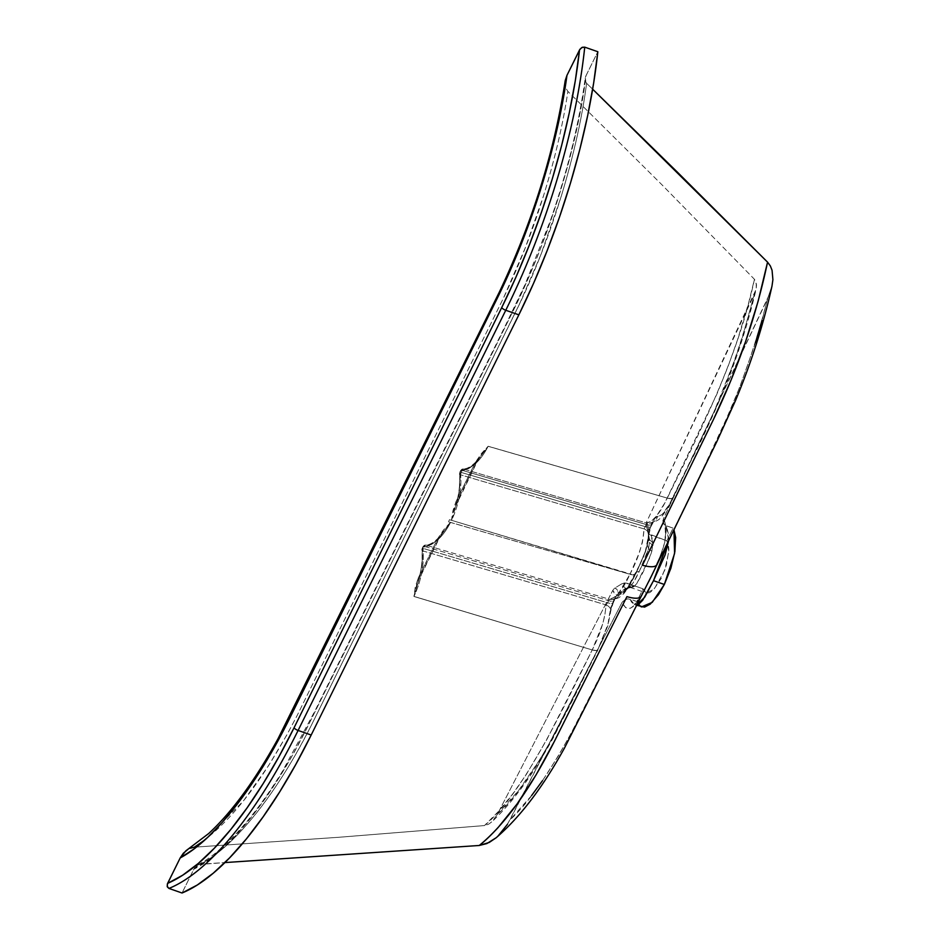 <?xml version="1.0" encoding="UTF-8"?>
<svg xmlns="http://www.w3.org/2000/svg" width="940" height="940" viewBox="0 0 940 940"><rect width="100%" height="100%" fill="white"/><g stroke="black" fill="none" stroke-linecap="round" stroke-linejoin="round"><path stroke-width="0.7" stroke-dasharray="4.7 3.53" d="M648.518 533.086L648.212 537.057A6.169 3.854 -177.5 0 0 648.283 537.774L647.355 545.153L648.53 534.343L649.458 542.415L648.283 537.786A6.169 3.854 2.5 0 1 648.212 537.057A6.169 3.854 2.5 0 1 648.447 536.117A6.169 3.854 -177.5 0 0 648.212 537.057L645.404 551.063C639.564 567.689 626.839 589.909 626.816 588.816L623.232 593.081L626.205 590.062A6.169 4.759 -143.1 0 1 626.816 588.816A6.169 4.759 -143.1 0 1 627.509 588.111A6.169 4.759 36.9 0 0 626.816 588.816A6.169 4.759 36.9 0 0 626.205 590.062C632.773 580.074 639.235 566.996 645.592 550.84A6.169 1.539 -160.7 0 0 645.404 551.063A6.169 1.539 -160.7 0 0 645.545 551.627A6.169 1.539 19.3 0 1 645.404 551.063A6.169 1.539 19.3 0 1 645.592 550.84L647.672 542.991L648.565 534.449L648.118 529.984L646.274 524.99L649.564 539.607L648.553 534.472L650.962 525.072L649.07 530.407L646.743 521.653L754.28 294.502L742.118 338.294L734.751 360.22L713.437 413.083L669.503 504.24L662.23 514.415L654.898 518.269L650.962 525.072A9.87 3.161 -154.6 0 1 651.044 526.377A9.87 3.161 -154.6 0 1 645.251 526.659L644.1 528.914A9.87 6.286 2.3 0 1 648.823 534.531A9.87 6.286 2.3 0 1 648.447 536.117A9.87 6.286 -177.7 0 0 648.823 534.531A9.87 6.286 -177.7 0 0 644.1 528.914C643.077 543.367 638.413 558.372 630.129 573.929C633.689 574.916 635.628 574.751 635.934 573.447C635.628 574.751 633.689 574.916 630.129 573.929L629.953 574.281C633.513 575.256 635.464 575.069 635.793 573.729C635.464 575.069 633.513 575.256 629.953 574.281L448.439 521.782L449.461 519.702L451.482 520.302L452.857 510.996L455.923 501.784L475.405 462.363L481.092 453.879L488.166 446.253L667.283 498.094L488.142 446.312A46.871 21.691 106.4 0 1 463.502 469.06L646.556 522.993L646.262 524.543L462.174 470.305L646.262 524.543L645.251 526.659L461.14 472.409L462.174 470.305A2.468 1.14 106.4 0 1 463.502 469.06L646.556 522.993L651.538 520.995L656.614 515.872L664.592 503.311L716.832 394.248L728.018 366.565L737.618 339.563L748.593 303.009L754.444 279.298C737.841 358.422 699.043 433.775 667.283 498.094L671.595 498.647L673.134 497.284L689.795 463.162C717.385 410.615 738.887 354.392 754.28 294.502L756.23 288.662L756.512 284.679L754.444 279.298L661.877 184.722L567.878 91.392C563.189 123.457 555.105 158.167 543.626 195.496L525.202 248.031L503.605 297.769L297.334 715.14C263.282 781.046 228.949 825.062 194.345 847.175L339.387 837.235L484.464 825.567L498.341 811.561L512.699 793.971L526.447 774.219L546.892 739.463L592.223 649.951L602.669 623.972L604.843 615.465L606.077 604.902L423.024 550.969A2.468 1.14 106.4 0 1 423.529 548.525L607.604 602.763L606.077 604.902L423.024 550.969A46.871 21.691 106.4 0 1 413.953 596.407L592.223 649.939L413.929 596.465L415.221 587.148L418.3 577.889L437.793 538.467L443.445 530.019L450.46 522.37L448.439 521.782L449.461 519.702L630.129 573.929L638.789 553.93L642.431 542.356L644.1 528.914L460.635 474.853A2.468 1.14 106.4 0 1 461.14 472.409L645.251 526.659L644.1 528.914L460.635 474.853A46.871 21.691 106.4 0 1 451.576 520.302L629.953 574.281C622.938 589.697 616.064 598.005 609.343 599.226L614.49 597.276L618.297 593.681L629.953 574.281L450.53 522.428A46.871 21.691 106.4 0 1 425.89 545.165L609.343 599.226L608.673 600.672L424.563 546.422A2.468 1.14 106.4 0 1 425.89 545.165L609.343 599.226A9.87 9.177 85.3 0 0 612.481 599.497A9.87 9.177 85.3 0 0 619.554 594.573L622.997 593.246L626.205 590.062C628.989 586.63 632.185 581.19 635.793 573.729L645.592 550.84L635.934 573.447L626.205 590.062L639.752 564.776L645.592 550.84L647.472 544.025L645.545 551.627L636.556 572.131L643.536 556.856L647.355 545.153L648.6 548.69L647.355 545.153L648.283 537.786L649.458 542.415L648.6 548.69L644.617 560.064L639.317 571.285L636.556 572.131L627.509 588.111L624.607 591.189L629.8 586.924L624.607 591.189L629.694 584.868L636.556 572.131L639.317 571.285L633.184 582.8L629.647 587.042L621.187 592.611L625.359 590.532M668.516 541.675L668.728 535.107L666.307 525.789L673.099 528.163L673.945 529.725M616.288 596.03L610.718 607.651L608.039 623.984L600.954 643.089L555.14 733.247L540.159 759.132L518.751 790.258L497.166 814.733L612.763 590.402L614.502 593.716L616.922 595.478L616.288 596.03L619.554 594.573A9.87 9.177 -94.7 0 1 612.481 599.497A9.87 9.177 -94.7 0 1 609.343 599.226L608.673 600.672L424.563 546.422L423.529 548.525L607.604 602.763L608.673 600.672A9.87 2.996 27.2 0 0 614.314 600.672A9.87 2.996 27.2 0 0 614.243 599.379L616.288 596.03L623.232 593.081L624.607 591.189L621.187 592.611L626.769 588.311L625.464 588.381L628.014 587.265L630.74 587.5L627.156 583.27L624.36 582.976L621.61 583.928L625.464 588.381L621.61 583.928L614.49 588.299L612.763 590.402L616.922 595.478L619.754 592.752L615.254 587.77C616.769 591.236 618.273 592.893 619.754 592.752L625.464 588.381L619.589 592.87L621.187 592.611L619.554 594.573L621.187 592.611A6.169 5.722 83.4 0 0 619.554 594.573A6.169 5.722 -96.6 0 1 621.187 592.611L619.589 592.87L616.288 596.03M531.535 795.639L509.938 819.927L622.045 602.411L625.558 607.557L627.92 608.497L630.552 608.215L635.311 604.573L641.48 595.314L571.309 732.906L558.642 755.443L542.474 780.717M451.553 520.231L457.24 501.267A49.338 22.83 -73.6 0 0 459.825 472.926L460.859 470.822A49.338 22.83 -73.6 0 0 476.721 461.846L468.637 468.543L460.859 470.822L459.825 472.926L459.366 490.116L457.24 501.267L476.721 461.846L488.142 446.312L667.271 498.106C671.078 499.105 673.028 498.835 673.134 497.284L671.595 498.658L667.271 498.106C659.986 513.487 653.077 521.794 646.556 522.993A9.87 9.259 84.1 0 0 649.893 523.239A9.87 9.259 84.1 0 0 657.601 516.448A9.87 9.259 -95.9 0 1 649.893 523.239A9.87 9.259 -95.9 0 1 646.556 522.993L646.262 524.543A9.87 3.161 25.4 0 0 652.043 524.262A9.87 3.161 25.4 0 0 651.961 522.957A9.87 3.161 -154.6 0 1 652.043 524.262A9.87 3.161 -154.6 0 1 646.262 524.543L645.251 526.659A9.87 3.161 25.4 0 0 651.044 526.377A9.87 3.161 25.4 0 0 650.962 525.072L651.961 522.957C653.993 518.892 655.861 516.718 657.601 516.448L662.23 514.415C665.52 511.266 669.151 505.555 673.134 497.284L710.711 420.015C730.274 378.209 745.397 334.699 756.054 289.485L646.743 521.653L646.203 524.438L648.118 529.96L648.447 536.129M496.085 837.81L504.651 828.528L509.938 819.927C538.714 793.971 568.347 740.532 594.456 688.773L648.624 581.789M629.389 587.218L633.172 587.089L636.603 583.94L649.728 557.643L651.831 551.251L652.783 543.438L652.254 538.35L650.88 535.248L666.848 540.817L668.822 551.569L664.686 570.357L654.17 589.157L646.274 592.964L643.113 588.828L627.156 583.27L628.613 586.196L630.74 587.5L628.014 587.265L625.464 588.381L631.821 587.488L628.919 587.195M652.724 544.248L652.666 545.306L649.458 542.415L649.564 539.595L652.807 542.85L652.666 545.306L652.736 544.048M642.901 607.228L641.362 606.923L636.862 601.494L630.07 599.121L631.48 602.058L634.465 604.514L630.07 599.121L625.488 599.309L622.045 602.411C626.827 612.293 633.302 609.931 641.48 595.314L648.788 581.461M634.43 604.502L637.402 604.608M651.232 576.455L660.644 555.164L664.909 541.745L666.025 528.586L663.417 518.692L767.675 298.438L762.046 320.364M755.502 342.548L740.144 386.129L726.843 417.83L703.226 468.696L662.853 551.921M422.213 549.042L422.154 562.59L419.628 577.371L439.109 537.95L433.046 543.367L427.054 546.375L423.247 546.939L422.213 549.042A2.468 1.433 174.4 0 0 421.849 549.912A2.468 1.433 174.4 0 0 423.024 550.969A46.871 21.691 106.4 0 1 413.953 596.407L419.628 577.371A49.338 22.83 -73.6 0 0 422.213 549.042L422.095 548.561A2.468 0.776 26.3 0 0 422.213 549.042L423.529 548.525L423.024 550.969L422.213 549.042L423.247 546.939A2.468 0.776 -153.7 0 1 423.129 546.457A2.468 0.776 -153.7 0 1 424.563 546.422L423.529 548.525A2.468 0.776 26.3 0 0 422.095 548.561L422.213 549.042M198.528 864.565L224.895 862.579L199.621 864.189L196.578 865.764L194.333 868.266L207.2 861.04L221.217 849.795L235.529 835.707L249.946 819.022L264.446 799.74L278.804 778.167L292.704 754.773L309.448 723.025L513.487 310.177L527.669 279.662L539.513 251.109L550.499 221.476L560.275 191.654L568.829 161.774L576.056 132.105L581.801 103.341L586.078 75.494L597.828 51.724L585.644 76.492L585.221 80.629L586.595 83.308C582.048 118.088 573.459 156.204 560.816 197.694L540.453 255.727L519.409 304.207L311.305 725.363C301.904 743.705 293.104 759.379 284.891 772.41C275.056 788.073 265.585 801.609 256.467 813.018C236.199 838.175 217.622 855.177 200.749 864.013C235.822 845.824 278.745 790.74 312.209 723.565L516.601 310.036C549.524 243.413 577.336 155.241 586.595 83.308L585.162 78.561M592.658 89.194L586.595 83.308L592.658 89.194M197.506 865.106L193.793 869.23L182.043 893L193.793 869.23C229.442 851.84 273.54 795.569 307.873 726.185L513.71 309.718C548.138 240.617 576.995 149.225 586.078 75.494L585.338 77.527M565.128 81.181L565.68 87.878L567.878 91.392C558.125 157.567 534.32 234.142 503.605 297.769L297.334 715.14L286.712 735.162L268.523 765.724L243.484 800.857L204.838 839.972M608.673 600.672L607.604 602.763A9.87 2.996 27.2 0 0 613.244 602.763A9.87 2.996 27.2 0 0 613.162 601.471L614.243 599.379A9.87 2.996 -152.8 0 1 614.314 600.672A9.87 2.996 -152.8 0 1 608.673 600.672M607.604 602.763L606.077 604.902A9.87 6.369 3.8 0 1 610.789 610.73A9.87 6.369 3.8 0 1 609.637 613.491L613.162 601.471A9.87 2.996 -152.8 0 1 613.244 602.763A9.87 2.996 -152.8 0 1 607.604 602.763M455.63 506.096L455.489 506.554C459.026 494.675 460.353 483.759 459.46 473.784L461.14 472.409L460.635 474.853L459.825 472.926A2.468 1.433 174.4 0 0 459.472 473.795A2.468 1.433 174.4 0 0 460.635 474.853A46.871 21.691 106.4 0 1 451.576 520.302L457.24 501.267L476.721 461.846A2.468 0.776 -153.7 0 1 476.839 462.327A2.468 0.776 -153.7 0 1 475.405 462.363L488.166 446.253L667.271 498.106A2.468 1.14 -73.9 0 0 667.283 498.094L667.271 498.106A2.468 1.128 105.5 0 1 667.271 498.106A2.468 1.128 -74.5 0 0 667.283 498.094C671.078 499.105 673.04 498.835 673.134 497.284L673.028 497.871C669.703 505.567 661.184 518.105 660.338 517.893C659.586 519.644 656.061 521.43 649.763 523.251L653.559 521.712L651.056 526.341L648.823 534.554C649.188 537.104 648.001 542.991 645.286 552.191L635.84 573.788L628.296 587.664L623.89 593.598C618.156 598.334 619.777 597.805 612.34 599.509L615.923 598.181L613.256 602.74L610.789 610.8L607.922 625.641L598.028 649.258C597.946 650.774 596.007 650.997 592.223 649.939L596.524 650.562L598.028 649.258L607.992 624.148L609.637 613.491A9.87 6.369 -176.2 0 0 610.789 610.73A9.87 6.369 -176.2 0 0 606.077 604.902C604.925 619.225 600.308 634.23 592.223 649.939L592.223 649.951C559.841 715.481 522.264 794.429 484.464 825.567L488.636 824.192L492.149 821.548L497.166 814.733C525.989 788.202 554.952 736.184 581.073 683.157L597.922 649.834L596.512 650.574L592.223 649.951A2.468 1.151 -72.7 0 0 592.223 649.939L413.953 596.407A2.468 1.14 106.6 0 1 413.929 596.465L592.223 649.951A2.468 1.151 -73.2 0 0 592.223 649.939L592.223 649.939A2.468 1.151 107.3 0 1 592.223 649.951C596.007 651.009 597.946 650.774 598.028 649.258L554.154 736.091C534.085 773.162 513.322 801.726 491.879 821.795L488.636 824.192L484.464 825.567L339.387 837.235L194.345 847.175L187.742 849.466L189.821 848.35M656.79 564.764A24.663 7.732 26.2 0 0 657.06 563.8C666.319 543.167 668.434 528.127 663.417 518.692L662.876 520.842L663.616 523.697C665.356 525.812 665.779 531.37 664.897 540.371C665.109 545.177 655.533 568.148 650.656 577.654M638.765 605.031L636.862 601.494L643.113 588.828L644.84 592.036L646.814 593.105L649.611 592.67L653.335 590.014L661.361 578.194L666.436 564.964L668.869 549.841L668.375 544.436L666.848 540.817L673.099 528.163L665.309 525.319L663.229 522.934L666.307 525.789L668.634 540.594M637.026 604.69L634.265 604.491L638.507 599.955L648.741 581.543M413.929 596.336L419.628 577.371L439.109 537.95L450.436 522.464M422.095 548.561L423.129 546.457L425.89 545.165L423.247 546.939A49.338 22.83 -73.6 0 0 439.109 537.95L450.53 522.428L437.793 538.467L418.3 577.889A2.468 0.776 26.3 0 0 419.734 577.865L418.006 582.201M413.929 596.465L418.3 577.889A2.468 0.776 -153.7 0 0 419.734 577.865A2.468 0.776 26.3 0 0 419.628 577.371A2.468 0.776 -153.7 0 1 419.734 577.865L439.227 538.432A2.468 0.776 26.3 0 0 439.109 537.95A2.468 0.776 -153.7 0 1 439.215 538.432A2.468 0.776 -153.7 0 1 437.793 538.467A2.468 0.776 26.3 0 0 439.215 538.432L442.787 532.757C436.36 541.029 430.544 545.13 425.35 545.094L425.89 545.165A2.468 2.162 90.2 0 0 423.247 546.939M450.53 522.428A46.871 21.691 106.4 0 1 425.89 545.165M459.707 472.456L460.753 470.353L463.502 469.06L460.859 470.822A2.468 0.776 -153.7 0 1 460.753 470.353A2.468 0.776 -153.7 0 1 462.174 470.305L461.14 472.409A2.468 0.776 26.3 0 0 459.707 472.456L459.46 473.784M451.564 520.325L455.923 501.784A2.468 0.776 26.3 0 0 457.345 501.748A2.468 0.776 26.3 0 0 457.24 501.267A2.468 0.776 -153.7 0 1 457.345 501.748A2.468 0.776 -153.7 0 1 455.923 501.784L475.405 462.363A2.468 0.776 26.3 0 0 476.839 462.327L480.399 456.652C473.971 464.912 468.167 469.025 462.974 468.978L463.502 469.06A2.468 2.162 90.2 0 0 460.859 470.822M455.489 506.554L476.839 462.315A2.468 0.776 26.3 0 0 476.721 461.846L488.06 446.347M488.166 446.253A2.468 1.14 106.3 0 1 488.142 446.312A46.871 21.691 106.4 0 1 463.502 469.06M650.609 577.724L703.226 468.696C730.838 415.139 752.329 358.387 767.675 298.438L771.999 286.042M641.209 596.289A24.663 7.673 26.4 0 0 641.48 595.314M649.564 539.607L647.531 531.488L648.67 533.791L650.88 535.248L652.807 542.85L649.564 539.607M648.447 536.117L649.352 529.138L649.07 530.407L646.743 521.653L646.274 524.99L648.67 533.791L666.848 540.817L673.099 528.163L674.039 529.948M651.831 551.251L648.6 548.69L649.458 542.415L652.666 545.306L651.831 551.251C646.109 567.043 640.34 578.711 634.535 586.243L631.927 586.031L629.647 587.042C632.691 584.069 635.91 578.817 639.317 571.285L648.6 548.69L651.831 551.251M634.535 586.243L626.769 588.311L634.535 586.243M648.612 532.404L648.53 534.308M496.167 837.74L497.859 836.248M507.459 824.321L622.045 602.411L624.418 599.861L627.791 598.792L636.862 601.494L643.113 588.828L625.793 582.965L621.61 583.928L614.49 588.299L612.763 590.402L497.166 814.733L492.149 821.548M565.069 81.627L565.68 87.878L567.878 91.392L661.877 184.722L754.444 279.298L756.218 282.74L756.23 288.662M647.954 532.71L648.67 533.791M663.229 522.934L663.417 518.692L769.637 293.844M771.211 289.156L771.987 286.101M624.654 591.143L629.718 586.983M629.929 587.288L646.274 592.964M636.721 605.301L634.465 604.514M197.941 864.847C214.731 855.87 232.709 839.408 251.85 815.485C262.26 802.384 272.541 787.52 282.705 770.859L314.794 711.239L505.45 325.463L525.154 284.315L550.452 220.407C567.49 171.15 579.063 123.81 585.185 78.373M417.865 582.671C421.414 570.792 422.741 559.864 421.849 549.9M425.35 545.094L423.129 546.457M462.974 468.978L460.753 470.353"/><path stroke-width="1.41" d="M636.721 605.301L644.57 607.111L650.198 604.173L658.4 594.797L664.345 584.469L670.89 568.23L674.873 551.674L675.66 537.539L673.945 529.725L674.591 553.437L664.345 584.469L653.511 580.685L665.144 554.812L668.634 540.606L653.511 580.685L664.345 584.469L652.243 602.352L641.397 606.934L638.765 605.031M542.474 780.717L531.535 795.639M641.48 595.314A24.663 7.673 -153.6 0 1 641.209 596.289A24.663 7.673 -153.6 0 1 626.921 596.63L557.444 735.245C531.84 787.074 505.779 823.816 479.247 845.483L489.294 842.416L496.085 837.81C520.055 817.177 542.838 787.274 564.447 748.099L651.232 576.455M652.666 545.306L652.736 544.048M635.886 604.784L638.918 603.95L642.655 600.308L653.511 580.685L644.711 597.206L637.026 604.69M762.046 320.364L755.502 342.548M662.853 551.921L657.06 563.8A24.663 7.732 -153.8 0 1 656.79 564.764A24.663 7.732 -153.8 0 1 642.455 565.198L713.577 419.264L730.709 380.959L745.632 341.478L758.11 301.294L767.557 262.142L592.658 89.194L677.552 172.302L767.557 262.142C755.831 317.767 736.807 372.24 710.499 425.562L642.455 565.198A24.663 7.732 26.2 0 0 656.79 564.764M496.167 837.74L486.897 843.556L479.247 845.483L224.895 862.579L479.247 845.483C484.241 841.676 490.504 835.731 498.024 827.647L517.047 804.017L536.07 774.854L554.412 741.331L626.921 596.63A24.663 7.673 26.4 0 0 641.209 596.289M565.069 81.627L566.961 75.353L579.91 49.279L582.389 47.258L584.739 47.153L581.649 47.623L579.522 49.961A304.666 106.796 109.2 0 1 501.737 307.556A3.701 1.151 26.3 0 0 505.767 310.271A308.355 108.088 -70.8 0 0 584.739 47.153L597.828 51.724L593.669 82.979L587.664 115.597L579.886 149.155L570.439 183.171L559.465 217.211L547.08 250.792L533.485 283.492L518.856 314.841L311.187 735.021L295.701 764.608L279.591 792.02L263.071 816.907L246.351 838.927L229.666 857.774L213.239 873.201L197.294 884.998L182.043 893A308.355 108.088 -70.8 0 0 311.187 735.021L298.098 730.451L505.767 310.271L518.856 314.841A308.355 108.088 -70.8 0 0 597.828 51.724L584.739 47.153A308.355 108.088 109.2 0 1 505.767 310.271L518.856 314.841L311.187 735.021L298.098 730.451A308.355 108.088 109.2 0 1 168.953 888.429L182.043 893L168.953 888.429A308.355 108.088 -70.8 0 0 298.098 730.451L505.767 310.271A3.701 1.151 -153.7 0 1 501.737 307.556L516.072 276.901L529.385 244.929L541.522 212.088L552.321 178.788L561.627 145.5L569.323 112.636L575.315 80.652L579.522 49.961L566.961 75.353L562.578 102.366L556.762 130.378L549.571 159.083L531.605 216.47L509.351 272.389L477.884 337.519L279.121 738.675L265.444 762.61L251.145 784.959L236.704 804.945L222.239 822.394L207.787 837.258L193.734 849.137L180.186 857.95L167.625 883.353L182.607 875.246L198.246 863.472L214.332 848.197L230.664 829.609L247.02 807.965L263.176 783.561L278.933 756.7L294.079 727.736L501.737 307.556L294.079 727.736A3.701 1.151 26.3 0 0 298.098 730.451A3.701 1.151 -153.7 0 1 294.079 727.736A304.666 106.796 109.2 0 1 167.625 883.353L167.167 886.267L168.953 888.429L167.379 886.961L167.332 884.058L180.186 857.95C215.096 839.267 257.149 785.088 291.271 715.093L496.579 299.684C530.83 230.77 557.338 146.276 566.961 75.353L565.222 80.57M204.838 839.972L194.345 847.175L189.821 848.35M650.656 577.654L716.879 441.506L735.397 400.816C751.201 363.11 763.398 324.852 771.999 286.042L772.903 279.662L772.057 270.262L770.33 265.914L767.557 262.142L770.33 265.914L772.057 270.262L772.903 279.662L771.987 286.101M648.788 581.461L650.609 577.724M188.059 849.278L183.335 853.25L180.186 857.95L185.838 850.841L208.692 833.522C231.875 812.148 255.01 780.517 278.087 738.617L499.422 291.905C532.381 222.322 554.295 152.069 565.128 81.146M497.859 836.248L507.459 824.321M769.637 293.844L771.211 289.156"/></g></svg>
